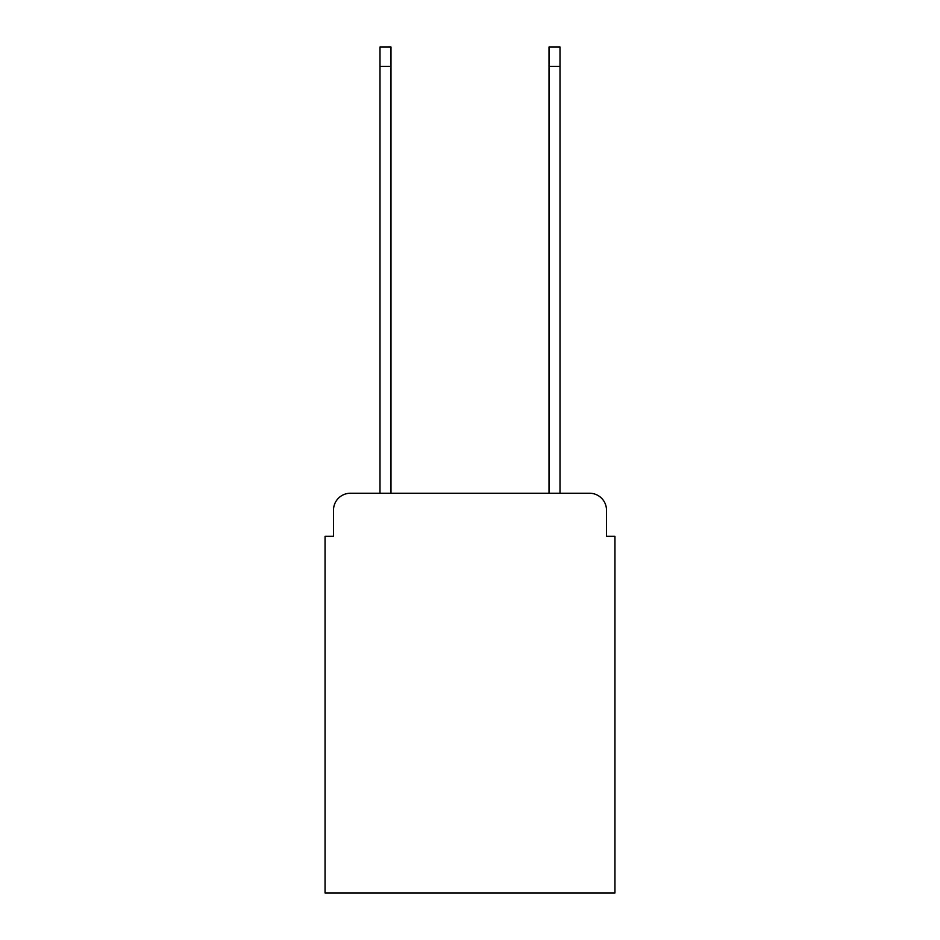 <?xml version="1.0" encoding="UTF-8"?>
<svg xmlns="http://www.w3.org/2000/svg" width="940" height="940" viewBox="0 0 940 940"><rect width="100%" height="100%" fill="white"/><g stroke="black" fill="none" stroke-linecap="round" stroke-linejoin="round"><path stroke-width="1.41" d="M333.512 510.15L333.512 536.341L333.512 510.15A16.908 16.908 0 0 1 350.409 493.241L379.995 493.241L379.995 47L390.981 47L390.981 493.241L549.019 493.241L549.019 47L560.005 47L560.005 493.241L589.591 493.241L350.409 493.241M606.488 536.341L606.488 510.15L606.488 536.341L614.948 536.341L614.948 893L325.052 893L325.052 536.341L333.512 536.341M606.488 510.15A16.908 16.908 0 0 0 589.591 493.241M379.995 66.434L390.981 66.434M560.005 66.434L549.019 66.434"/></g></svg>
